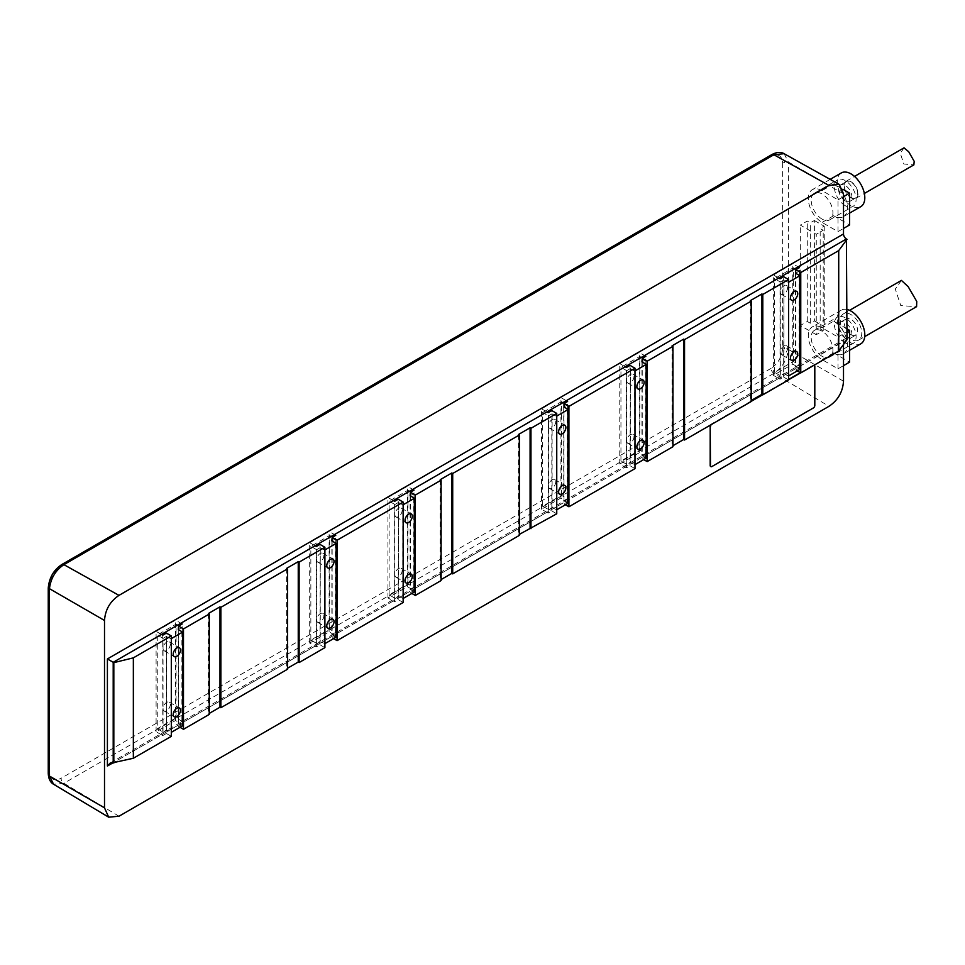 <?xml version="1.0" encoding="UTF-8"?>
<svg xmlns="http://www.w3.org/2000/svg" width="965" height="965" viewBox="0 0 965 965"><rect width="100%" height="100%" fill="white"/><g stroke="black" fill="none" stroke-linecap="round" stroke-linejoin="round"><path stroke-width="0.72" stroke-dasharray="4.83 3.62" d="M163.049 732.061L163.049 638.372L157.259 635.018L157.259 728.72L163.049 732.061L166.68 729.974L171.312 732.314M171.312 736.331L166.39 733.484L166.39 636.442L163.049 638.372M171.022 732.483L171.022 638.782L166.39 636.442L166.39 633.1M166.39 733.484L162.759 735.571L162.759 635.187M182.614 725.789L178.272 723.28L181.89 721.193L176.088 717.839L157.259 728.72M166.68 636.273L166.68 729.974M162.759 735.571L161.457 734.823L180.877 723.617L182.18 724.365L178.561 726.464L178.561 629.747M180.009 727.296L178.561 726.464M209.272 714.414L208.404 713.907L209.272 713.412M287.522 669.24L286.653 668.733L287.522 668.238M324.903 647.648L319.982 644.813L316.351 646.9L315.048 646.152L334.469 634.934L335.772 635.694L332.153 637.781L332.153 634.439L336.206 637.117M333.601 638.613L332.153 637.781M403.153 602.474L398.219 599.639L394.601 601.726L393.298 600.978L412.718 589.76L414.021 590.52L410.39 592.606L410.39 589.265L414.455 591.943M411.85 593.439L410.39 592.606M441.114 580.556L440.245 580.062L441.114 579.555M519.363 535.382L518.495 534.887L519.363 534.381M556.745 513.802L551.823 510.955L548.192 513.054L546.89 512.294L566.31 501.088L567.613 501.836L563.994 503.935L563.994 407.218M565.442 504.767L563.994 503.935M634.994 468.628L630.061 465.781L626.442 467.868L625.139 467.12L644.56 455.914L645.862 456.662L642.232 458.761L642.232 455.408L646.297 458.086M643.679 459.593L642.232 458.761M672.955 446.711L672.086 446.204L672.955 445.709M751.204 401.536L750.336 401.03L751.204 400.535M788.586 379.945L783.652 377.11L780.034 379.197L778.731 378.449L798.151 367.231L799.454 367.991L795.823 370.078L795.823 366.736L799.889 369.414M797.283 370.91L795.823 370.078M846.401 339.378A4.101 2.364 -120 0 0 844.351 339.173A4.101 2.364 -120 0 0 843.506 341.055L113.207 762.688L161.457 734.823L156.101 731.723L175.509 720.517L180.877 723.617L315.048 646.152L309.693 643.052L329.101 631.846L334.469 634.934L393.298 600.978L387.942 597.878L407.351 586.672L412.718 589.76L546.89 512.294L541.534 509.206L560.942 497.988L566.31 501.088L625.139 467.12L619.771 464.02L639.192 452.814L644.56 455.914L778.731 378.449L773.375 375.349L792.784 364.143L798.151 367.231L847.005 339.728M816.257 334.686L800.323 325.494L807.271 321.478L810.323 323.227L814.376 320.887L824.231 326.58L820.178 328.92L823.217 330.681L816.257 334.686L816.257 234.302L800.323 225.098L807.271 221.082L810.323 222.843L814.376 220.503L814.376 320.887M780.034 379.197L780.034 278.813M773.375 375.349L773.375 274.965L778.731 278.053M783.652 377.11L783.652 373.757L780.323 375.687L780.323 281.985L783.652 280.067L783.652 276.714M788.296 376.097L788.296 282.407L783.942 279.898L783.652 373.757L788.586 375.94M795.823 273.372L795.823 366.736L799.165 364.806L793.363 361.465L774.533 372.333L780.323 375.687M783.942 279.898L783.942 373.588M551.823 510.955L551.823 507.614L548.482 509.532L542.692 506.191L561.521 495.31L567.323 498.664L563.705 500.751L563.705 407.049M548.482 509.532L548.482 415.843L551.823 413.913L551.823 507.614L556.745 509.785M568.047 503.26L563.705 500.751M556.455 509.954L556.455 416.253L551.823 413.913L551.823 410.571M548.192 513.054L548.192 412.658M542.692 506.191L542.692 412.489L548.482 415.843M561.521 495.31L561.521 401.621L542.692 412.489M548.482 425.879A5.127 2.955 120 0 0 549.543 428.219A5.127 2.955 120 0 0 553.5 426.844A5.127 2.955 120 0 0 555.731 421.693A5.127 2.955 120 0 0 554.67 419.353A5.127 2.955 120 0 0 550.726 420.716A5.127 2.955 120 0 0 548.482 425.879M548.482 486.107A5.127 2.955 120 0 0 549.543 488.459A5.127 2.955 120 0 0 553.5 487.084A5.127 2.955 120 0 0 555.731 481.933A5.127 2.955 120 0 0 554.67 479.581A5.127 2.955 120 0 0 550.726 480.956A5.127 2.955 120 0 0 548.482 486.107M567.323 498.664L567.323 404.962L564.428 403.286M563.126 402.538L561.521 401.621M567.613 501.836L567.613 401.452M563.994 406.892L567.323 404.962M560.942 497.988L560.942 397.604L566.31 400.692M541.534 509.206L541.534 408.81L560.942 397.604M541.534 408.81L546.89 411.91M773.375 274.965L792.784 263.747L798.151 266.847M814.376 220.503L824.231 226.184L820.178 228.524L823.217 230.285L816.257 234.302M619.771 464.02L619.771 363.636L625.139 366.736M619.771 363.636L639.192 352.43L644.56 355.518M387.942 597.878L387.942 497.482L393.298 500.582M387.942 497.482L407.351 486.276L412.718 489.376M309.693 643.052L309.693 542.668L315.048 545.756M309.693 542.668L329.101 531.45L334.469 534.55M156.101 731.723L156.101 631.339L161.457 634.439M156.101 631.339L175.509 620.133L180.877 623.221M792.784 364.143L792.784 263.747M799.454 367.991L799.454 267.595M795.823 273.035L799.165 271.117L796.27 269.44M799.165 364.806L799.165 271.117M795.534 273.204L795.534 366.905M794.955 268.68L793.363 267.763L774.533 278.644L780.323 281.985M774.533 372.333L774.533 278.644M793.363 361.465L793.363 267.763M780.323 292.021A5.127 2.955 120 0 0 781.385 294.373A5.127 2.955 120 0 0 785.329 292.998A5.127 2.955 120 0 0 787.573 287.847A5.127 2.955 120 0 0 786.511 285.495A5.127 2.955 120 0 0 782.567 286.87A5.127 2.955 120 0 0 780.323 292.021M780.323 352.261A5.127 2.955 120 0 0 781.385 354.601A5.127 2.955 120 0 0 785.329 353.226A5.127 2.955 120 0 0 787.573 348.076A5.127 2.955 120 0 0 786.511 345.735A5.127 2.955 120 0 0 782.567 347.098A5.127 2.955 120 0 0 780.323 352.261M800.323 325.494L800.323 225.098M823.217 330.681L823.217 230.285M820.178 328.92L820.178 228.524M824.231 226.184L824.231 326.58M843.506 344.505L843.506 341.055M843.506 381.199L788.441 349.414A4.101 2.364 0 0 0 786.559 348.799A4.101 2.364 0 0 0 784.605 348.787L784.605 347.677L784.605 348.787M814.376 177.005L788.441 162.023A4.101 2.364 0 0 0 786.559 161.408L843.506 193.808M837.994 368.823L837.994 337.038L822.059 327.835A19.469 11.242 -120 0 0 812.325 326.87A19.469 11.242 -120 0 0 809.333 342.466A19.469 11.242 -120 0 0 822.059 359.619L837.994 368.823L843.506 365.651M822.059 190.636A19.469 11.242 -120 0 0 812.325 189.671A19.469 11.242 -120 0 0 809.333 205.268A19.469 11.242 -120 0 0 822.059 222.42L837.994 231.624L837.994 199.839L822.059 190.636L833.651 183.941L842.855 189.261M810.323 323.227L810.323 222.843M807.271 321.478L807.271 221.082M847.005 309.476A19.469 11.242 -120 0 0 841.299 310.139A19.469 11.242 -120 0 0 838.32 325.736A19.469 11.242 -120 0 0 851.034 342.889A19.469 11.242 -120 0 0 860.768 343.854M849.586 350.307L843.386 353.89A19.469 11.242 -120 0 1 833.651 352.925L849.586 362.128M837.994 337.038L847.005 331.827M847.005 328.848L833.651 321.14L822.059 327.835M843.386 353.89A19.469 11.242 -120 0 0 846.365 338.293A19.469 11.242 -120 0 0 833.651 321.14M861.757 333.19A15.163 8.757 60 0 1 858.621 340.126A15.163 8.757 60 0 1 846.932 336.061A15.163 8.757 60 0 1 840.31 320.802A15.163 8.757 60 0 1 843.458 313.866A15.163 8.757 60 0 1 855.135 317.931A15.163 8.757 60 0 1 861.757 333.19M901.419 280.405L895.303 289.054L900.767 305.628L916.581 306.665M841.299 172.94A19.469 11.242 -120 0 0 838.32 188.537A19.469 11.242 -120 0 0 851.034 205.69A19.469 11.242 -120 0 0 860.768 206.655M837.994 231.624L843.506 228.452M849.586 213.108L843.386 216.691A19.469 11.242 -120 0 1 833.651 215.726L849.586 224.929M837.994 199.839L843.506 196.655M843.386 216.691A19.469 11.242 -120 0 0 846.365 201.094A19.469 11.242 -120 0 0 833.651 183.941M857.994 193.808A9.831 5.681 60 0 1 855.955 198.32A9.831 5.681 60 0 1 848.38 195.678A9.831 5.681 60 0 1 844.086 185.775A9.831 5.681 60 0 1 846.124 181.275A9.831 5.681 60 0 1 853.699 183.917A9.831 5.681 60 0 1 857.994 193.808M904 147.862L900.297 153.326L903.843 163.99L913.843 164.894M784.099 153.688L788.405 162.036M784.605 161.396L784.605 162.506L784.605 161.396A4.101 2.364 180 0 1 786.559 161.408M814.376 364.396L788.405 349.427C787.09 359.728 782.253 367.713 773.894 373.371L63.895 783.291L53.594 784.28M788.405 349.427L786.547 348.811M49.456 774.955L49.456 776.065L99.009 804.677M49.468 588.662L49.456 586.443C50.144 577.914 54.004 571.22 61.048 566.359L771.047 156.439C778.092 153.17 781.952 155.401 782.639 163.133A4.101 2.364 180 0 1 784.605 162.506M814.231 365.313A2.051 1.182 120 0 1 814.52 366.145L814.81 405.469M814.098 365.204L814.11 365.216A2.051 1.182 120 0 0 814.098 365.204A2.051 1.182 120 0 0 813.073 365.313L800.612 372.84M710.614 424.974A2.051 1.182 120 0 1 711.639 423.876L751.204 401.03M762.362 394.589L788.586 379.45M800.323 372.671L813.073 365.313M710.771 466.541A2.051 1.182 120 0 0 711.639 466.372L711.929 466.541M814.52 405.3A2.051 1.182 120 0 1 813.073 407.809L711.639 466.372M711.639 423.876L711.929 424.033A2.051 1.182 120 0 0 711.301 424.564M711.929 424.033L751.204 401.368M762.652 394.757L788.586 379.788M813.99 365.277A2.051 1.182 120 0 0 813.362 365.482M626.442 467.868L626.442 367.484M630.061 465.781L630.061 462.44L626.731 464.358L626.731 370.669L630.061 368.739L630.061 365.397M634.705 464.78L634.705 371.079L630.35 368.57L630.061 462.44L634.994 464.611M642.232 362.044L642.232 455.408L645.573 453.49L639.771 450.136L620.941 461.017L626.731 464.358M630.35 368.57L630.35 462.271M641.363 357.364L639.771 356.447L620.941 367.315L626.731 370.669M642.232 361.706L645.573 359.788L642.666 358.112M620.941 461.017L620.941 367.315M639.771 450.136L639.771 356.447M626.731 380.705A5.127 2.955 120 0 0 627.793 383.045A5.127 2.955 120 0 0 631.737 381.67A5.127 2.955 120 0 0 633.981 376.519A5.127 2.955 120 0 0 632.919 374.179A5.127 2.955 120 0 0 628.963 375.542A5.127 2.955 120 0 0 626.731 380.705M626.731 440.933A5.127 2.955 120 0 0 627.793 443.285A5.127 2.955 120 0 0 631.737 441.91A5.127 2.955 120 0 0 633.981 436.759A5.127 2.955 120 0 0 632.919 434.407A5.127 2.955 120 0 0 628.963 435.782A5.127 2.955 120 0 0 626.731 440.933M645.573 453.49L645.573 359.788M645.862 456.662L645.862 356.278M641.942 361.875L641.942 455.577M639.192 452.814L639.192 352.43M394.601 601.726L394.601 501.33M398.219 599.639L398.219 596.286L394.89 598.216L394.89 504.514L398.219 502.596L398.219 499.243M402.863 598.626L402.863 504.936L398.509 502.427L398.219 596.286L403.153 598.457M410.39 495.901L410.39 589.265L413.732 587.335L407.93 583.994L389.1 594.862L394.89 598.216M398.509 502.427L398.509 596.117M409.522 491.209L407.93 490.292L389.1 501.173L394.89 504.514M410.39 495.564L413.732 493.634L410.825 491.969M389.1 594.862L389.1 501.173M407.93 583.994L407.93 490.292M394.89 514.55A5.127 2.955 120 0 0 395.952 516.902A5.127 2.955 120 0 0 399.896 515.527A5.127 2.955 120 0 0 402.14 510.376A5.127 2.955 120 0 0 401.078 508.024A5.127 2.955 120 0 0 397.134 509.399A5.127 2.955 120 0 0 394.89 514.55M394.89 574.79A5.127 2.955 120 0 0 395.952 577.13A5.127 2.955 120 0 0 399.896 575.755A5.127 2.955 120 0 0 402.14 570.605A5.127 2.955 120 0 0 401.078 568.264A5.127 2.955 120 0 0 397.134 569.627A5.127 2.955 120 0 0 394.89 574.79M413.732 587.335L413.732 493.634M414.021 590.52L414.021 490.124M410.101 495.733L410.101 589.422M407.351 586.672L407.351 486.276M316.351 646.9L316.351 546.516M319.982 644.813L319.982 641.46L316.641 643.39L316.641 549.688L319.982 547.77L319.982 544.417M324.614 643.8L324.614 550.11L320.271 547.601L319.982 641.46L324.903 643.643M332.153 541.076L332.153 634.439L335.482 632.509L329.692 629.168L310.851 640.036L316.641 643.39M320.271 547.601L320.271 641.291M331.284 536.383L329.692 535.466L310.851 546.347L316.641 549.688M332.153 540.738L335.482 538.82L332.587 537.143M310.851 640.036L310.851 546.347M329.692 629.168L329.692 535.466M316.641 559.724A5.127 2.955 120 0 0 317.702 562.076A5.127 2.955 120 0 0 321.659 560.701A5.127 2.955 120 0 0 323.89 555.551A5.127 2.955 120 0 0 322.829 553.198A5.127 2.955 120 0 0 318.884 554.573A5.127 2.955 120 0 0 316.641 559.724M316.641 619.964A5.127 2.955 120 0 0 317.702 622.304A5.127 2.955 120 0 0 321.659 620.929A5.127 2.955 120 0 0 323.89 615.779A5.127 2.955 120 0 0 322.829 613.438A5.127 2.955 120 0 0 318.884 614.802A5.127 2.955 120 0 0 316.641 619.964M335.482 632.509L335.482 538.82M335.772 635.694L335.772 535.298M331.864 540.907L331.864 634.608M329.101 631.846L329.101 531.45M175.509 720.517L175.509 620.133M182.18 724.365L182.18 623.981M178.561 629.409L181.89 627.491L178.995 625.815M181.89 721.193L181.89 627.491M178.272 629.578L178.272 723.28M177.693 625.067L176.088 624.15L157.259 635.018M176.088 717.839L176.088 624.15M163.049 648.408A5.127 2.955 120 0 0 164.11 650.748A5.127 2.955 120 0 0 168.055 649.373A5.127 2.955 120 0 0 170.298 644.222A5.127 2.955 120 0 0 169.237 641.882A5.127 2.955 120 0 0 165.292 643.245A5.127 2.955 120 0 0 163.049 648.408M163.049 708.636A5.127 2.955 120 0 0 164.11 710.988A5.127 2.955 120 0 0 168.055 709.613A5.127 2.955 120 0 0 170.298 704.462A5.127 2.955 120 0 0 169.237 702.11A5.127 2.955 120 0 0 165.292 703.485A5.127 2.955 120 0 0 163.049 708.636M750.336 300.646L750.336 401.03M672.086 345.82L672.086 446.204M552.113 413.744L552.113 507.445M518.495 434.491L518.495 534.887M440.245 479.665L440.245 580.062M286.653 568.349L286.653 668.733M208.404 613.523L208.404 713.907M851.034 334.686A9.421 5.44 60 0 1 844.882 326.387A9.421 5.44 60 0 1 846.329 318.836A9.421 5.44 60 0 1 851.034 319.294A9.421 5.44 60 0 1 857.197 327.605A9.421 5.44 60 0 1 855.75 335.157A9.421 5.44 60 0 1 851.034 334.686M845.244 338.04A9.421 5.44 60 0 1 839.08 329.728A9.421 5.44 60 0 1 840.527 322.177A9.421 5.44 60 0 1 845.244 322.648A9.421 5.44 60 0 1 851.395 330.947A9.421 5.44 60 0 1 849.948 338.51A9.421 5.44 60 0 1 845.244 338.04M845.244 342.889A15.368 8.878 60 0 1 835.195 329.342A15.368 8.878 60 0 1 837.56 317.027A15.368 8.878 60 0 1 845.244 317.799A15.368 8.878 60 0 1 855.279 331.333A15.368 8.878 60 0 1 852.927 343.649A15.368 8.878 60 0 1 845.244 342.889M822.059 356.278A15.368 8.878 60 0 1 812.011 342.732A15.368 8.878 60 0 1 814.376 330.416A15.368 8.878 60 0 1 822.059 331.176A15.368 8.878 60 0 1 832.095 344.722A15.368 8.878 60 0 1 829.743 357.038A15.368 8.878 60 0 1 822.059 356.278M822.059 219.079A15.368 8.878 60 0 1 812.011 205.533A15.368 8.878 60 0 1 814.376 193.217A15.368 8.878 60 0 1 822.059 193.977A15.368 8.878 60 0 1 832.095 207.523A15.368 8.878 60 0 1 829.743 219.839A15.368 8.878 60 0 1 822.059 219.079M845.244 205.69A15.368 8.878 60 0 1 835.195 192.144A15.368 8.878 60 0 1 837.56 179.828A15.368 8.878 60 0 1 845.244 180.588A15.368 8.878 60 0 1 855.279 194.134A15.368 8.878 60 0 1 852.927 206.45A15.368 8.878 60 0 1 845.244 205.69M845.244 200.841A9.421 5.44 60 0 1 839.08 192.53A9.421 5.44 60 0 1 840.527 184.978A9.421 5.44 60 0 1 845.244 185.449A9.421 5.44 60 0 1 851.395 193.748A9.421 5.44 60 0 1 849.948 201.311A9.421 5.44 60 0 1 845.244 200.841M851.034 197.487A9.421 5.44 60 0 1 844.882 189.188A9.421 5.44 60 0 1 846.329 181.637A9.421 5.44 60 0 1 851.034 182.096A9.421 5.44 60 0 1 857.197 190.407A9.421 5.44 60 0 1 855.75 197.958A9.421 5.44 60 0 1 851.034 197.487M788.441 349.414L788.441 162.023M833.651 352.925L822.059 359.619M833.651 215.726L822.059 222.42M771.047 156.439A4.101 2.364 60 0 1 771.904 154.557M782.639 163.133L782.639 348.305C781.952 356.833 778.092 363.528 771.047 368.389A4.101 2.364 -120 0 0 773.894 373.371L829.007 406.301M782.639 348.305A4.101 2.364 180 0 1 784.605 347.677M118.997 816.221L63.895 783.291A4.101 2.364 -120 0 1 61.048 778.309C54.004 781.578 50.144 779.346 49.456 771.614A4.101 2.364 0 0 0 48.25 773.279M771.047 368.389L61.048 778.309M61.048 566.359A4.101 2.364 60 0 1 61.893 564.489M49.456 586.443A4.101 2.364 0 0 0 48.25 588.107M110.312 762.965L844.351 339.173M781.385 294.373L791.529 300.224M786.511 285.495L796.656 291.358M781.385 354.601L791.529 360.464M786.511 345.735L796.656 351.586M841.299 310.139L812.325 326.87M858.621 340.126L864.724 336.604M843.458 313.866L849.562 310.344M830.165 179.369L812.325 189.671M855.955 198.32L864.351 193.47M846.124 181.275L854.52 176.426M627.793 383.045L637.937 388.907M632.919 374.179L643.064 380.029M627.793 443.285L637.937 449.135M632.919 434.407L643.064 440.269M395.952 516.902L406.096 522.753M401.078 508.024L411.223 513.887M395.952 577.13L406.096 582.993M401.078 568.264L411.223 574.115M317.702 562.076L327.847 567.927M322.829 553.198L332.973 559.061M317.702 622.304L327.847 628.167M322.829 613.438L332.973 619.289M164.11 650.748L174.255 656.61M169.237 641.882L179.381 647.732M164.11 710.988L174.255 716.838M169.237 702.11L179.381 707.972M549.543 428.219L559.688 434.081M554.67 419.353L564.815 425.203M549.543 488.459L559.688 494.309M554.67 479.581L564.815 485.443M840.527 322.177L846.329 318.836M849.948 338.51L855.75 335.157M814.376 330.416L837.56 317.027M829.743 357.038L852.927 343.649M814.376 193.217L837.56 179.828M829.743 219.839L852.927 206.45M840.527 184.978L846.329 181.637M849.948 201.311L855.75 197.958"/><path stroke-width="1.45" d="M113.822 763.038L113.822 662.641L113.207 662.292L113.207 762.688L133.351 758.249L171.312 736.331L171.312 635.935L166.39 633.1L162.759 635.187L161.457 634.439L113.207 662.292L107.405 658.95L107.405 766.029L113.207 762.688L110.312 762.965L107.405 766.029M171.312 732.314L182.614 725.789L182.614 632.087L178.272 629.578L178.561 626.068L183.483 628.915L183.483 729.299L180.009 727.296M183.483 628.915L209.272 614.017L209.272 714.414L183.483 729.299M220.864 707.719L220.864 607.335L287.522 568.843L287.522 669.24L220.864 707.719L219.996 707.212L209.272 713.412M299.114 662.545L299.114 562.149L324.903 547.264L324.903 647.648L299.114 662.545L298.245 662.038L287.522 668.238M337.075 640.627L337.075 540.231L403.153 502.09L403.153 602.474L337.075 640.627L333.601 638.613M415.324 595.453L415.324 495.057L441.114 480.172L441.114 580.556L415.324 595.453L411.85 593.439M452.706 573.873L452.706 473.477L519.363 434.998L519.363 535.382L452.706 573.873L451.837 573.367L441.114 579.555M530.955 528.687L530.955 428.303L556.745 413.406L556.745 513.802L519.363 534.381M568.916 506.77L568.916 406.386L634.994 368.232L634.994 468.628L568.916 506.77L565.442 504.767M647.165 461.596L647.165 361.212L672.955 346.314L672.955 446.711L647.165 461.596L643.679 459.593M684.547 440.016L684.547 339.632L751.204 301.14L751.204 401.536L684.547 440.016L683.678 439.509L672.955 445.709M843.506 344.505L843.506 381.199C842.771 391.935 837.934 400.306 829.007 406.301L118.997 816.221L108.671 817.186L104.51 807.85L104.51 620.471C105.245 609.735 110.082 601.364 118.997 595.369L829.007 185.449L839.164 184.375L843.506 193.808L843.506 233.964A4.101 2.364 -120 0 0 846.401 238.982L778.731 278.053L780.034 278.813L783.652 276.714L788.586 279.56L788.586 379.945L762.796 394.842L761.928 394.335L751.204 400.535M846.401 238.982L847.005 339.728L838.718 351.007L800.757 372.924L797.283 370.91M788.586 375.94L799.889 369.414L799.889 275.713L795.534 273.204L795.823 269.693L800.757 272.528L800.757 372.924M838.718 351.007L838.718 250.611L800.757 272.528M133.351 758.249L133.351 657.853L171.312 635.935M788.586 279.56L762.796 294.446L762.796 394.842M563.994 407.218L563.994 403.539L568.916 406.386M563.994 406.892L568.047 409.558L556.745 416.084M556.745 509.785L568.047 503.26L568.047 409.558M556.745 413.406L551.823 410.571L548.192 412.658L546.89 411.91L412.718 489.376L414.021 490.124L410.39 492.222L415.324 495.057M564.428 403.286L563.126 402.538M634.994 368.232L630.061 365.397L626.442 367.484L625.139 366.736L566.31 400.692L567.613 401.452L563.994 403.539M838.718 250.611L847.005 239.344M798.151 266.847L799.454 267.595L795.823 269.693M762.796 294.446L761.928 293.951L750.336 300.646L751.204 301.14M684.547 339.632L683.678 339.125L672.086 345.82L672.955 346.314M647.165 361.212L642.232 358.365L645.862 356.278L644.56 355.518L625.139 366.736M530.955 428.303L530.087 427.797L518.495 434.491L519.363 434.998M452.706 473.477L451.837 472.971L440.245 479.665L441.114 480.172M403.153 502.09L398.219 499.243L394.601 501.33L393.298 500.582L334.469 534.55L335.772 535.298L332.153 537.396L337.075 540.231M324.903 547.264L319.982 544.417L316.351 546.516L315.048 545.756L180.877 623.221L182.18 623.981L178.561 626.068M299.114 562.149L298.245 561.654L286.653 568.349L287.522 568.843M220.864 607.335L219.996 606.828L208.404 613.523L209.272 614.017M113.822 662.641L133.351 657.853M566.31 400.692L546.89 411.91M412.718 489.376L393.298 500.582M334.469 534.55L315.048 545.756M180.877 623.221L161.457 634.439M788.586 282.238L799.889 275.713M790.468 297.883A5.127 2.955 120 0 0 791.529 300.224A5.127 2.955 120 0 0 795.474 298.848A5.127 2.955 120 0 0 797.717 293.698A5.127 2.955 120 0 0 796.656 291.358A5.127 2.955 120 0 0 792.699 292.721A5.127 2.955 120 0 0 790.468 297.883M790.468 358.112A5.127 2.955 120 0 0 791.529 360.464A5.127 2.955 120 0 0 795.474 359.089A5.127 2.955 120 0 0 797.717 353.938A5.127 2.955 120 0 0 796.656 351.586A5.127 2.955 120 0 0 792.699 352.961A5.127 2.955 120 0 0 790.468 358.112M796.27 269.44L794.955 268.68M849.586 350.307L860.768 343.854A19.469 11.242 -120 0 0 863.759 328.257A19.469 11.242 -120 0 0 851.034 311.104A19.469 11.242 -120 0 0 847.005 309.476M843.506 365.651L849.586 362.128L849.586 330.344L847.005 328.848M847.005 331.827L849.586 330.344M864.724 336.604L916.581 306.665L916.75 301.442L908.174 286.665L901.419 280.405L849.562 310.344M849.586 213.108L860.768 206.655A19.469 11.242 -120 0 0 863.759 191.058A19.469 11.242 -120 0 0 851.034 173.905A19.469 11.242 -120 0 0 841.299 172.94L830.165 179.369M843.506 228.452L849.586 224.929L849.586 193.145L842.855 189.261M843.506 196.655L849.586 193.145M913.843 164.894L914.205 161.36L908.704 151.734L904 147.862M49.456 771.614L49.456 588.674L99.009 617.286L49.456 588.674C50.735 578.325 55.536 570.327 63.895 564.658L773.894 154.738L784.099 153.688C780.818 151.746 776.753 152.036 771.904 154.557L771.904 154.557A4.101 2.364 60 0 1 773.894 154.738L829.007 185.449M108.671 817.186L53.594 784.28C50.276 782.41 48.491 778.743 48.25 773.279L48.25 773.279A4.101 2.364 0 0 0 49.456 774.955L49.456 776.065L104.51 807.85M53.57 784.268L49.468 776.077M104.51 620.471L99.009 617.286M751.204 401.03L762.362 394.589M788.586 379.45L800.323 372.671M710.614 424.974A2.051 1.182 120 0 0 710.192 426.385L710.481 465.697A2.051 1.182 120 0 0 710.903 466.638A2.051 1.182 120 0 0 711.929 466.541L813.362 407.978A2.051 1.182 120 0 0 814.81 405.469L814.81 366.314A2.051 1.182 120 0 0 814.388 365.373M710.771 466.541A2.051 1.182 120 0 1 710.614 466.469A2.051 1.182 120 0 1 710.192 465.528L710.192 426.385M711.301 424.564A2.051 1.182 120 0 0 710.481 426.542M751.204 401.368L762.652 394.757M788.586 379.788L800.612 372.84M634.994 464.611L646.297 458.086L646.297 364.384L641.942 361.875L642.232 358.365M642.666 358.112L641.363 357.364M634.994 370.91L646.297 364.384M636.876 386.555A5.127 2.955 120 0 0 637.937 388.907A5.127 2.955 120 0 0 641.882 387.532A5.127 2.955 120 0 0 644.113 382.369A5.127 2.955 120 0 0 643.064 380.029A5.127 2.955 120 0 0 639.107 381.404A5.127 2.955 120 0 0 636.876 386.555M636.876 446.795A5.127 2.955 120 0 0 637.937 449.135A5.127 2.955 120 0 0 641.882 447.76A5.127 2.955 120 0 0 644.113 442.609A5.127 2.955 120 0 0 643.064 440.269A5.127 2.955 120 0 0 639.107 441.632A5.127 2.955 120 0 0 636.876 446.795M403.153 598.457L414.455 591.943L414.455 498.242L410.101 495.733L410.39 492.222M410.825 491.969L409.522 491.209M403.153 504.767L414.455 498.242M405.035 520.412A5.127 2.955 120 0 0 406.096 522.753A5.127 2.955 120 0 0 410.041 521.377A5.127 2.955 120 0 0 412.284 516.227A5.127 2.955 120 0 0 411.223 513.887A5.127 2.955 120 0 0 407.266 515.25A5.127 2.955 120 0 0 405.035 520.412M405.035 580.641A5.127 2.955 120 0 0 406.096 582.993A5.127 2.955 120 0 0 410.041 581.618A5.127 2.955 120 0 0 412.284 576.455A5.127 2.955 120 0 0 411.223 574.115A5.127 2.955 120 0 0 407.266 575.49A5.127 2.955 120 0 0 405.035 580.641M324.903 643.643L336.206 637.117L336.206 543.416L331.864 540.907L332.153 537.396M332.587 537.143L331.284 536.383M324.903 549.941L336.206 543.416M326.785 565.587A5.127 2.955 120 0 0 327.847 567.927A5.127 2.955 120 0 0 331.803 566.552A5.127 2.955 120 0 0 334.035 561.401A5.127 2.955 120 0 0 332.973 559.061A5.127 2.955 120 0 0 329.029 560.424A5.127 2.955 120 0 0 326.785 565.587M326.785 625.815A5.127 2.955 120 0 0 327.847 628.167A5.127 2.955 120 0 0 331.803 626.792A5.127 2.955 120 0 0 334.035 621.641A5.127 2.955 120 0 0 332.973 619.289A5.127 2.955 120 0 0 329.029 620.664A5.127 2.955 120 0 0 326.785 625.815M171.312 638.613L182.614 632.087M173.193 654.258A5.127 2.955 120 0 0 174.255 656.61A5.127 2.955 120 0 0 178.199 655.235A5.127 2.955 120 0 0 180.443 650.072A5.127 2.955 120 0 0 179.381 647.732A5.127 2.955 120 0 0 175.437 649.107A5.127 2.955 120 0 0 173.193 654.258M173.193 714.498A5.127 2.955 120 0 0 174.255 716.838A5.127 2.955 120 0 0 178.199 715.463A5.127 2.955 120 0 0 180.443 710.312A5.127 2.955 120 0 0 179.381 707.972A5.127 2.955 120 0 0 175.437 709.335A5.127 2.955 120 0 0 173.193 714.498M178.995 625.815L177.693 625.067M761.928 293.951L761.928 394.335M683.678 339.125L683.678 439.509M558.626 431.729A5.127 2.955 120 0 0 559.688 434.081A5.127 2.955 120 0 0 563.632 432.706A5.127 2.955 120 0 0 565.876 427.555A5.127 2.955 120 0 0 564.815 425.203A5.127 2.955 120 0 0 560.87 426.578A5.127 2.955 120 0 0 558.626 431.729M558.626 491.969A5.127 2.955 120 0 0 559.688 494.309A5.127 2.955 120 0 0 563.632 492.934A5.127 2.955 120 0 0 565.876 487.783A5.127 2.955 120 0 0 564.815 485.443A5.127 2.955 120 0 0 560.87 486.806A5.127 2.955 120 0 0 558.626 491.969M530.087 427.797L530.087 528.193M451.837 472.971L451.837 573.367M298.245 561.654L298.245 662.038M219.996 606.828L219.996 707.212M778.731 278.053L644.56 355.518M843.506 233.964L107.405 658.95M48.25 773.279L48.25 588.107C49.167 577.758 53.714 569.881 61.893 564.489A4.101 2.364 60 0 1 61.893 564.477A4.101 2.364 60 0 1 63.895 564.658L118.997 595.369M48.25 588.107A4.101 2.364 0 0 0 49.456 589.784L49.456 774.955M864.351 193.47L913.915 164.846M854.52 176.426L904.072 147.814M839.164 184.375L784.062 153.676M61.893 564.477L771.904 154.557"/></g></svg>

